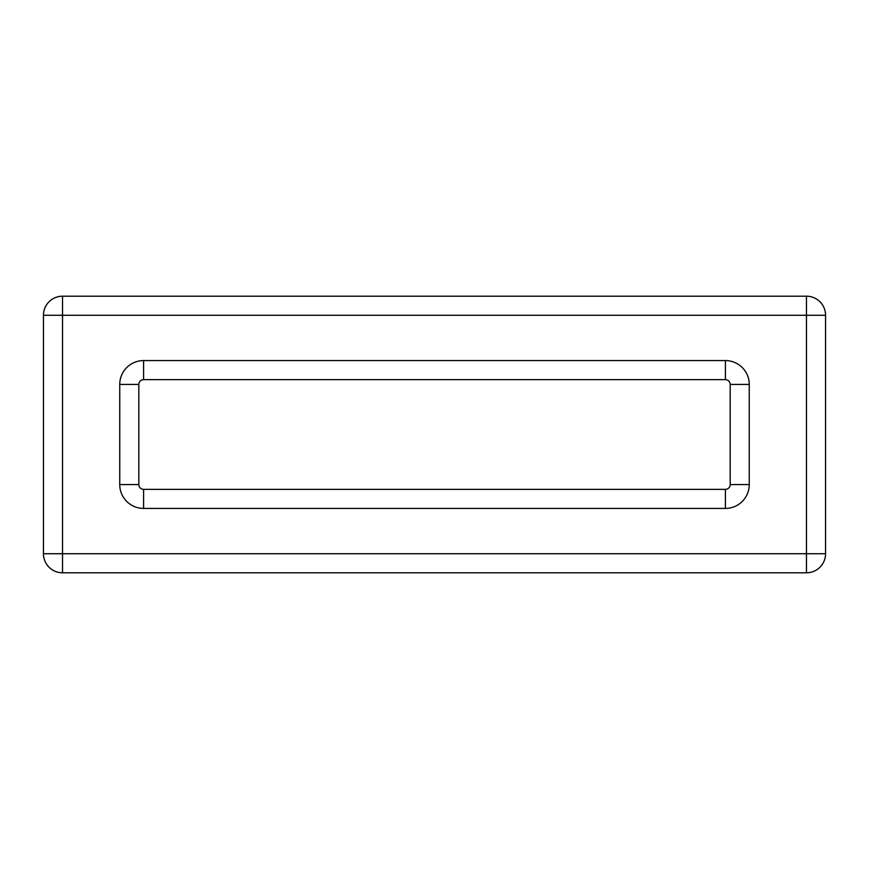 <?xml version="1.0" encoding="UTF-8"?>
<svg xmlns="http://www.w3.org/2000/svg" width="869" height="869" viewBox="0 0 869 869"><rect width="100%" height="100%" fill="white"/><g stroke="black" fill="none" stroke-linecap="round" stroke-linejoin="round"><path stroke-width="1.3" d="M43.45 553.727L43.45 315.273A19.075 19.075 0 0 1 62.525 296.199L806.475 296.199A19.075 19.075 0 0 1 825.55 315.273L825.55 553.727A19.075 19.075 0 0 1 806.475 572.801L62.525 572.801A19.075 19.075 0 0 1 43.45 553.727L806.475 553.727L806.475 315.273L62.525 315.273L62.525 572.801M119.748 384.424A23.843 23.843 0 0 1 143.602 360.581L725.398 360.581A23.843 23.843 0 0 1 749.252 384.424L749.252 484.576A23.843 23.843 0 0 1 725.398 508.419L143.602 508.419A23.843 23.843 0 0 1 119.748 484.576L119.748 384.424L138.823 384.424A4.769 4.769 0 0 1 143.602 379.655L725.398 379.655A4.769 4.769 0 0 1 730.177 384.424L749.252 384.424M730.177 384.424L730.177 484.576A4.769 4.769 0 0 1 725.398 489.345L725.398 508.419M143.602 508.419L143.602 489.345A4.769 4.769 0 0 1 138.823 484.576L138.823 384.424M143.602 489.345L725.398 489.345M43.45 315.273L62.525 315.273L62.525 296.199M806.475 296.199L806.475 315.273L825.55 315.273M825.55 553.727L806.475 553.727L806.475 572.801M119.748 484.576L138.823 484.576M730.177 484.576L749.252 484.576M143.602 360.581L143.602 379.655M725.398 379.655L725.398 360.581"/></g></svg>
